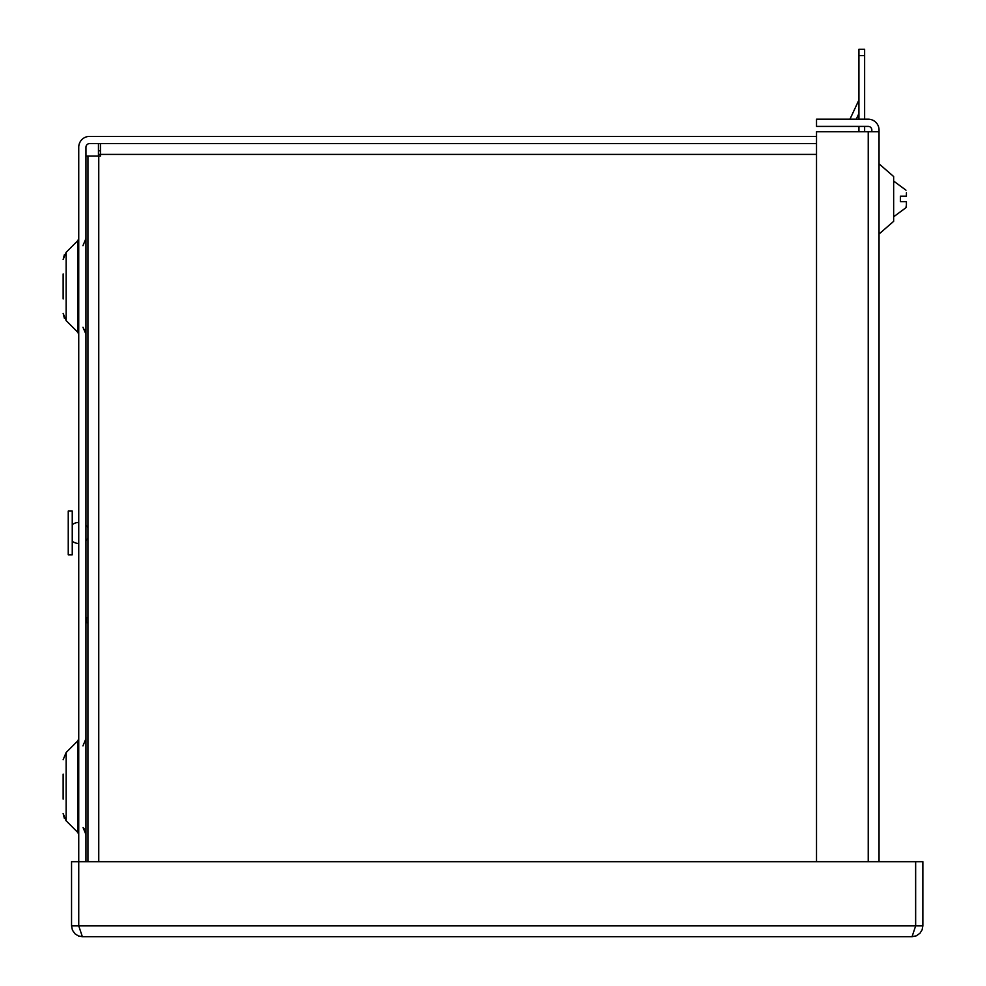 <?xml version="1.0" encoding="UTF-8"?>
<svg xmlns="http://www.w3.org/2000/svg" width="986" height="986" viewBox="0 0 986 986"><rect width="100%" height="100%" fill="white"/><g stroke="black" fill="none" stroke-linecap="round" stroke-linejoin="round"><path stroke-width="1.48" d="M63.141 774.146L63.141 799.153M63.141 273.96L63.141 298.968M77.869 740.769L66.136 752.515L66.136 820.783L77.869 832.517L77.869 740.769L78.744 738.65M77.869 240.596L66.136 252.33L66.136 320.598L77.869 332.331L77.869 240.596L78.744 238.464M816.519 143.611L89.553 143.611A3.599 3.599 0 0 0 85.955 147.21L85.955 861.678M912.05 936.7L915.649 925.891L922.859 925.891L922.107 929.847L919.975 933.249L916.339 935.813L912.05 936.7L82.356 936.7L78.399 935.948L74.998 933.816L72.434 930.18L71.547 925.891L78.744 925.891L78.744 147.21A10.809 10.809 0 0 1 89.553 136.401L816.519 136.401M100.461 143.611L100.461 156.108L87.951 156.108L87.951 861.678M98.452 156.108L98.452 143.611M87.951 156.108L85.955 156.108M100.461 150.809L98.452 150.809M879.044 234.027L893.649 221.332L893.649 176.531L879.044 163.836M871.834 131.705L871.834 130.004A3.599 3.599 0 0 0 868.235 126.405L816.519 126.405L816.519 119.195L868.235 119.195A10.809 10.809 0 0 1 879.044 130.004L879.044 861.678M879.044 131.705L816.519 131.705L816.519 861.678M905.937 207.689L906.405 205.063L905.937 207.689L893.649 216.784L905.974 207.689L893.649 216.784M71.547 925.891L71.547 861.678L78.744 861.678L78.744 925.891L82.356 936.7M922.859 925.891L922.859 861.678L915.649 861.678L915.649 925.891L915.649 861.678L78.757 861.678M87.951 538.011A10.501 10.501 0 0 1 85.955 540.599M78.744 543.459A10.501 10.501 0 0 1 72.249 541.203M68.244 511.068L68.244 554.835L72.249 554.835L72.249 511.068L68.244 511.068M72.249 524.7A10.501 10.501 0 0 1 78.744 522.444M85.955 525.304A10.501 10.501 0 0 1 87.951 527.892M85.955 622.733L87.951 622.733M86.448 622.733L86.448 617.729L87.951 617.729M858.929 119.195L858.929 49.3L864.636 49.3L864.636 119.195M864.636 126.405L864.636 131.705M858.929 55.549L864.636 55.549M858.929 131.705L858.929 126.405M856.255 119.195L858.929 113.452M858.929 99.315A2.896 2.896 0 0 1 858.658 100.547L850.191 118.727L851.214 119.195M906.405 205.063L906.405 201.686L900.403 201.686L900.403 196.177L906.405 196.177L906.405 192.8M816.519 154.408L98.452 154.408M98.76 156.108L98.76 861.678M868.235 131.705L868.235 861.678M915.649 925.891L78.757 925.891M82.96 745.872L85.955 738.65M82.96 245.687L85.955 238.464M77.869 832.517L78.744 834.637L77.869 832.517M77.869 332.331L78.744 334.451M66.136 752.515L63.141 759.725M66.136 252.33L63.141 259.54L64.398 254.647L63.141 259.54M83.07 827.525L85.955 834.637M82.96 327.241L85.955 334.254M83.724 828.277L84.241 828.98M84.697 329.558L85.252 330.741M66.136 820.783L63.141 813.561L65.988 820.635M66.136 320.598L63.141 313.375L66.136 320.598M64.398 818.466L63.141 813.561M64.398 318.281L63.141 313.375M893.649 181.079L905.974 190.175"/></g></svg>
